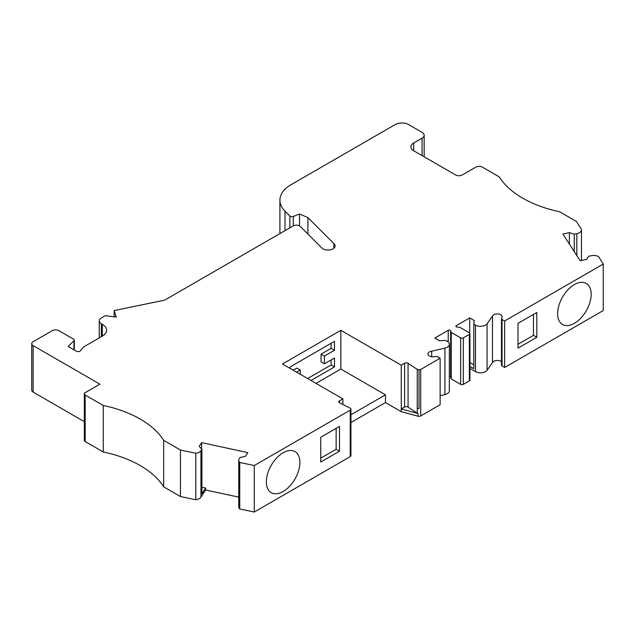 <?xml version="1.0" encoding="UTF-8"?>
<svg xmlns="http://www.w3.org/2000/svg" width="635" height="635" viewBox="0 0 635 635"><rect width="100%" height="100%" fill="white"/><g stroke="black" fill="none" stroke-linecap="round" stroke-linejoin="round"><path stroke-width="0.95" d="M342.86 404.463L342.86 398.891L282.456 364.022L340.844 330.311L401.249 365.181L404.598 363.244A2.373 1.373 0 0 1 408.067 363.315L417.243 369.38A2.373 1.373 180 0 1 417.243 369.38L419.013 369.848A2.373 1.373 180 0 0 420.711 369.443L440.126 358.235L437.515 356.727A1.897 1.095 180 0 0 435.586 356.457L434.515 356.664A4.929 2.85 0 0 1 427.934 353.981A4.929 2.85 0 0 1 431.673 351.211L431.673 356.743M316.016 383.397L340.844 369.054L340.844 330.311M300.244 374.285L300.244 370.022L296.553 372.158M290.179 368.475L290.179 366.927L334.47 341.352L334.47 350.266L324.406 356.076L324.406 363.823L334.47 358.013L334.47 366.927L310.983 380.484M473.789 364.831L469.916 362.601M469.916 366.474L473.789 368.713L473.789 324.152L474.329 320.588L469.702 317.913L456.279 325.66A1.421 0.826 0 0 0 455.859 326.239A1.421 0.826 0 0 0 456.994 327.049L459.97 327.406L469.36 332.827A1.897 1.095 180 0 1 469.916 333.605A1.897 1.095 180 0 1 469.36 334.375L463.32 337.868A1.897 1.095 180 0 1 460.637 337.868L451.247 332.438L450.62 330.724A1.421 0.826 0 0 0 449.636 330.105A1.421 0.826 0 0 0 448.223 330.311L434.8 338.058L439.428 340.733L445.603 340.423L447.262 341.384A7.12 4.112 180 0 1 449.35 344.289A7.12 4.112 180 0 1 444.921 348.091L431.673 351.211M417.251 408.13L419.013 408.591A2.373 1.373 180 0 1 417.251 408.13L417.251 369.38L417.243 413.163L408.067 407.099A2.373 1.373 0 0 0 404.598 407.027L401.249 408.964L401.249 411.678L417.997 416.203L417.997 413.496L401.249 408.964L401.249 365.181M417.997 413.496A2.373 1.373 180 0 1 417.243 413.163M401.249 411.678L385.477 402.574L385.477 394.827L350.933 414.766M385.477 402.574L350.933 422.513M342.86 398.891L339.503 400.828A2.373 1.373 0 0 0 338.804 401.796A2.373 1.373 0 0 0 339.622 402.828L350.123 408.13A2.373 1.373 180 0 1 350.933 409.162A2.373 1.373 180 0 1 350.242 410.131L254.27 465.534L239.744 462.486A7.12 4.112 180 0 1 238.728 460.367A7.12 4.112 180 0 1 239.181 458.93L240.141 457.446L245.404 456.367L247.833 452.612L201.605 442.635L199.176 446.389L201.914 449.191L201.914 493.752L205.605 488.053L201.914 487.259M201.914 449.191L200.954 450.683A7.12 4.112 180 0 1 195.786 453.255L180.451 450.04L163.671 440.349A100.838 58.222 0 0 0 103.275 405.479L85.153 395.018A2.85 1.643 180 0 1 84.32 393.851A2.85 1.643 180 0 1 85.153 392.692L99.917 384.167L33.139 345.615A4.747 2.738 180 0 1 31.75 343.678A4.747 2.738 180 0 1 33.139 341.741L52.253 330.708A4.747 2.738 180 0 1 58.96 330.708L73.628 339.177A2.373 1.373 180 0 1 74.327 340.146A2.373 1.373 180 0 1 73.985 340.852L68.159 346.456L76.47 351.258A2.373 1.373 0 0 0 80.304 350.869L83.376 347.067L102.449 336.05A14.24 8.223 0 0 0 106.616 330.24A14.24 8.223 0 0 0 102.338 324.366L101.33 323.786A7.12 4.112 180 0 1 99.243 320.881A7.12 4.112 180 0 1 101.33 317.976L105.354 315.651L116.229 317.119L114.149 310.578L164.632 300.157L293.124 225.973A4.54 2.619 0 0 1 300.331 226.473L321.834 247.975A7.128 4.12 180 0 0 329.851 249.896A7.128 4.12 180 0 0 335.137 245.92A7.128 4.12 180 0 0 333.835 243.546L307.927 217.607L307.927 234.069M569.404 244.094L569.404 232.64L562.896 234.045L580.184 260.731L586.684 259.326L588.55 256.294L591.129 255.738A7.12 4.112 0 0 1 598.575 256.627L603.25 264.057L504.642 320.985L502.031 319.476A1.897 1.095 180 0 1 501.475 318.706A1.897 1.095 180 0 1 501.571 318.365L501.92 317.746A4.929 2.85 0 0 0 502.198 316.794A4.929 2.85 0 0 0 497.872 313.968A4.929 2.85 0 0 0 492.482 316.111L487.077 323.755A7.12 4.112 180 0 1 475.456 325.112L473.789 324.152M569.404 232.64L574.262 234.22L576.842 233.664A7.12 4.112 0 0 0 581.462 229.814A7.12 4.112 0 0 0 581.43 229.41L580.223 227.497A7.12 4.112 0 0 0 579.993 227.314L580.12 227.409M307.927 217.607L299.553 213.963L293.314 216.487A2.373 1.373 0 0 1 289.885 216.043L285.012 211.177A37.965 21.915 0 0 1 279.916 200.208A37.965 21.915 0 0 1 291.036 184.706L395.192 124.571A9.493 5.477 180 0 1 408.615 124.571L422.069 132.342A7.12 4.112 0 0 1 424.156 135.247A7.12 4.112 0 0 1 422.069 138.152L413.679 142.994A9.493 5.477 0 0 0 410.901 146.868A9.493 5.477 0 0 0 413.679 150.741L455.597 174.942A4.747 2.738 180 0 0 462.304 174.942L475.742 167.188A4.747 2.738 180 0 1 482.449 167.188L499.229 176.871A100.838 58.222 0 0 0 559.625 211.749L576.405 221.432L580.12 227.322M340.844 369.054L385.477 394.827M333.835 248.285L333.835 243.546M299.553 213.963L299.553 225.901M574.262 251.587L574.262 234.22M603.25 264.057L603.25 310.555L504.642 367.482L502.031 365.974A1.897 1.095 180 0 1 501.475 365.204L501.475 318.706M504.642 320.985L504.642 367.482M492.482 316.111L492.482 362.601L487.077 370.253A7.12 4.112 180 0 1 475.456 371.602L469.916 368.411M501.475 361.807A4.929 2.85 0 0 0 496.514 360.474A4.929 2.85 0 0 0 492.482 362.601M469.702 317.913L469.702 333.089M469.916 333.605L469.916 380.103A1.897 1.095 180 0 1 469.36 380.873L463.32 384.365A1.897 1.095 180 0 1 460.637 384.365L451.247 378.936L450.62 377.222A1.421 0.826 0 0 0 449.35 376.571M451.247 332.438L451.247 378.936M449.35 344.289L449.35 390.787A7.12 4.112 180 0 1 444.921 394.589L440.126 395.716M417.997 416.203A2.373 1.373 180 0 0 420.711 415.941L440.126 404.733L440.126 358.235M419.013 408.591L419.013 369.848M350.933 409.162L350.933 455.652A2.373 1.373 180 0 1 350.242 456.621L254.27 512.032L239.744 508.984L239.744 462.486M254.27 465.534L254.27 512.032M239.744 508.984A7.12 4.112 180 0 1 238.728 506.865L238.728 460.367M238.728 497.142L205.605 489.99L200.954 497.173A7.12 4.112 180 0 1 195.786 499.753L195.786 453.255M201.605 448.874L201.605 442.635M205.605 488.053L205.605 489.99M180.451 450.04L180.451 496.53L163.671 486.847A100.838 58.222 0 0 0 103.275 451.977L85.153 441.515A2.85 1.643 180 0 1 84.32 440.349L84.32 393.851M195.786 499.753L180.451 496.53M163.671 440.349L163.671 486.847M103.275 405.479L103.275 451.977M84.32 421.656L33.139 392.112A4.747 2.738 180 0 1 31.75 390.176L31.75 343.678M102.338 324.366L102.338 336.121M339.503 451.199L339.503 426.403L320.715 437.253L320.715 462.05L339.503 451.199L336.145 449.262L336.145 428.339M266.351 481.806A23.725 13.7 -60 0 1 276.709 457.93A23.725 13.7 -60 0 1 294.989 451.572A23.725 13.7 -60 0 1 294.989 478.973A23.725 13.7 -60 0 1 271.264 492.673A23.725 13.7 -60 0 1 266.351 481.806M536.813 337.288L536.813 312.491L518.017 323.334L518.017 348.131L536.813 337.288L533.456 335.351L533.456 314.428M557.617 313.65A23.725 13.7 -60 0 1 567.968 289.774A23.725 13.7 -60 0 1 586.256 283.416A23.725 13.7 -60 0 1 586.256 310.817A23.725 13.7 -60 0 1 562.531 324.509A23.725 13.7 -60 0 1 557.617 313.65M114.149 310.578L114.149 316.841M518.017 344.257L533.456 335.351M320.715 458.176L336.145 449.262M331.113 343.289L331.113 348.329L334.47 350.266M331.113 348.329L321.048 354.139L324.406 356.076M321.048 354.139L321.048 361.887L324.406 363.823M331.113 359.95L331.113 364.99L334.47 366.927M331.113 364.99L307.626 378.547M293.195 370.221L296.886 368.086L300.244 370.022M293.314 216.487L293.314 225.862M289.885 216.043L289.885 227.838M285.012 211.177L285.012 230.648M576.842 255.572L576.842 233.664M502.031 319.476L502.031 365.974M487.077 323.755L487.077 370.253M475.456 325.112L475.456 371.602M456.279 325.66L456.279 326.827M469.36 334.375L469.36 380.873M463.32 337.868L463.32 384.365M460.637 337.868L460.637 384.365M450.62 330.724L450.62 377.222M448.223 330.311L448.223 342.067M444.921 348.091L444.921 394.589M420.711 415.941L420.711 369.443M408.067 407.099L408.067 363.315M404.598 407.027L404.598 363.244M339.503 402.765L339.503 400.828M350.242 456.621L350.242 410.131M200.954 497.173L200.954 450.683M85.153 395.018L85.153 441.515M33.139 392.112L33.139 345.615M73.985 349.822L73.985 340.852M101.33 336.701L101.33 323.786M422.069 138.152L422.069 155.583M413.679 142.994L413.679 150.741M279.916 200.208L279.916 233.593M581.462 260.453L581.462 229.814M74.327 350.02L74.327 340.146M424.156 135.247L424.156 156.789M99.243 320.881L99.243 337.907"/></g></svg>

